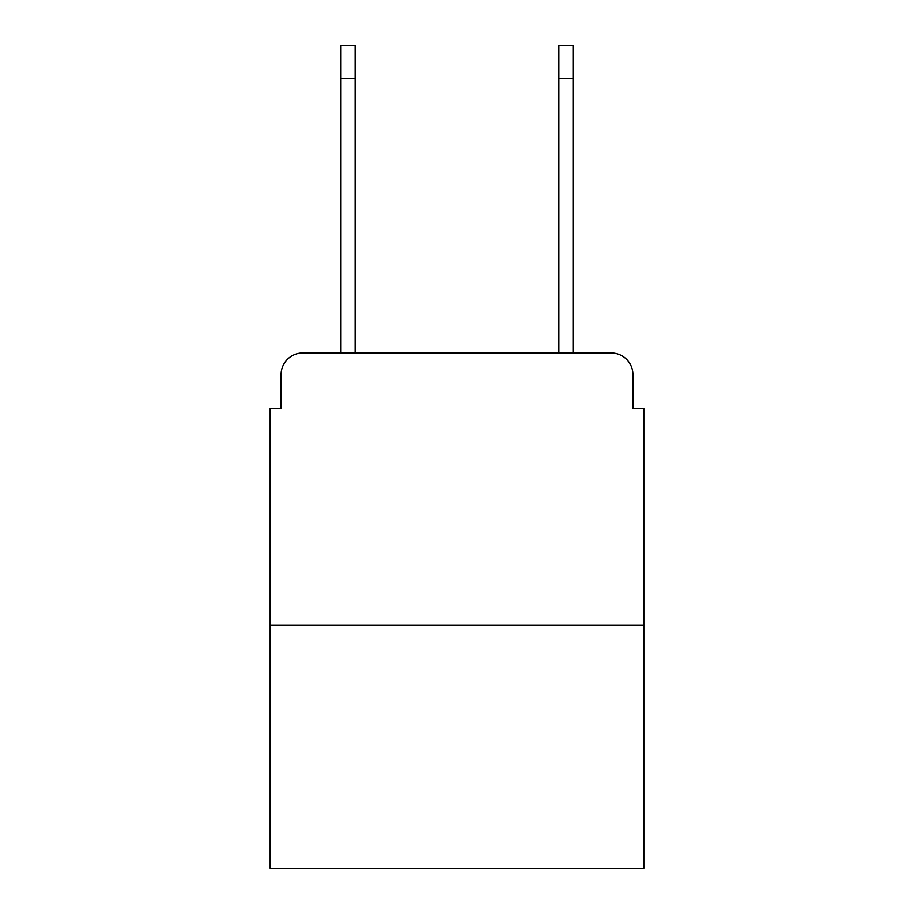 <?xml version="1.0" encoding="UTF-8"?>
<svg xmlns="http://www.w3.org/2000/svg" width="914" height="914" viewBox="0 0 914 914"><rect width="100%" height="100%" fill="white"/><g stroke="black" fill="none" stroke-linecap="round" stroke-linejoin="round"><path stroke-width="1.37" d="M281.044 374.74L281.044 408.512L281.044 374.74A21.787 21.787 0 0 1 302.831 352.953L340.968 352.953L340.968 45.7L355.123 45.7L355.123 352.953L558.877 352.953L558.877 45.7L573.032 45.7L573.032 78.387L558.877 78.387M643.856 625.336L270.144 625.336L270.144 868.3L643.856 868.3L643.856 408.512L632.956 408.512L632.956 374.74A21.787 21.787 0 0 0 611.169 352.953L302.831 352.953M270.144 625.336L270.144 408.512L281.044 408.512M573.032 78.387L573.032 352.953L611.169 352.953M632.956 408.512L632.956 374.74M340.968 78.387L355.123 78.387"/></g></svg>
